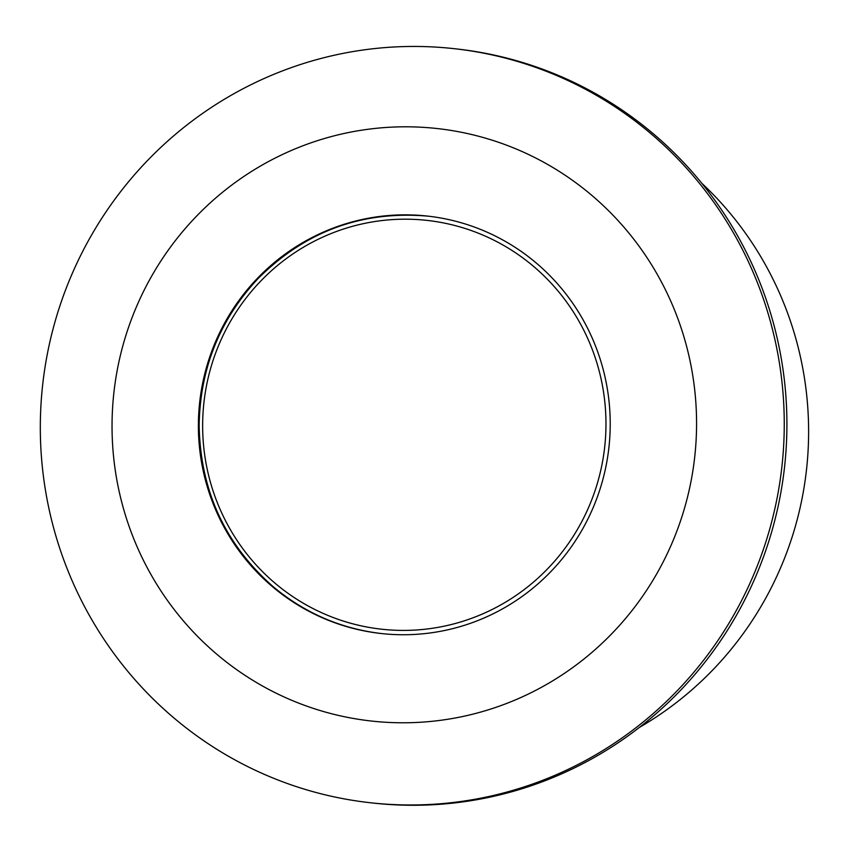 <?xml version="1.0" encoding="UTF-8"?>
<svg xmlns="http://www.w3.org/2000/svg" width="851" height="851" viewBox="0 0 851 851"><rect width="100%" height="100%" fill="white"/><g stroke="black" fill="none" stroke-linecap="round" stroke-linejoin="round"><path stroke-width="1.28" d="M428.053 633.229A210.006 205.857 96.5 0 1 380.354 633.431A210.006 205.857 96.5 0 1 199.783 401.321A210.006 205.857 96.5 0 1 428.244 216.165A210.006 205.857 96.5 0 1 610.22 423.947A210.006 205.857 96.5 0 1 428.053 633.229M639.378 727.435A338.709 332.028 -83.5 0 0 806.397 392.502A338.709 332.028 -83.5 0 0 701.82 183.273M369.036 802.599L371.696 802.897A379.355 371.876 -83.5 0 0 784.431 380.578A379.355 371.876 -83.5 0 0 543.034 69.367A379.355 371.876 -83.5 0 0 458.2 49.135L455.54 48.826A379.355 371.876 -83.5 0 0 42.795 471.146A379.355 371.876 -83.5 0 0 369.036 802.599A379.355 371.876 -83.5 0 0 781.771 380.269A379.355 371.876 -83.5 0 0 455.54 48.826M113.991 460.497A298.063 292.191 -83.5 0 0 438.01 720.637A298.063 292.191 -83.5 0 0 694.618 389.088A298.063 292.191 -83.5 0 0 370.6 128.948A298.063 292.191 -83.5 0 0 113.991 460.497M427.564 628.932A205.665 201.613 96.5 0 1 219.196 344.059A205.665 201.613 96.5 0 1 566.149 301.392A205.665 201.613 96.5 0 1 427.564 628.932M429.095 216.26C362.792 210.186 305.796 230.94 258.108 278.522C219.675 319.763 200.028 368.749 199.155 425.489C200.347 490.697 225.143 544.523 273.533 586.988C304.966 613.135 340.857 628.644 381.205 633.527"/></g></svg>
